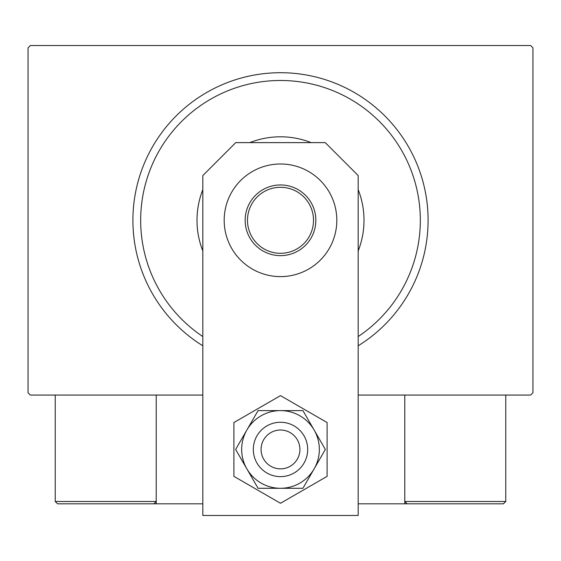 <?xml version="1.0" encoding="UTF-8"?>
<svg xmlns="http://www.w3.org/2000/svg" width="561" height="561" viewBox="0 0 561 561"><rect width="100%" height="100%" fill="white"/><g stroke="black" fill="none" stroke-linecap="round" stroke-linejoin="round"><path stroke-width="0.84" d="M202.823 395.07L30.378 395.07L28.05 392.742L28.05 47.86L30.378 45.525L530.622 45.525L532.95 47.86L532.95 392.742L530.622 395.07L358.177 395.07M358.177 336.558A139.815 139.815 0 0 0 280.5 80.482A139.815 139.815 0 0 0 202.823 336.558M202.823 345.793A147.585 147.585 0 0 1 280.5 72.713A147.585 147.585 0 0 1 358.177 345.793M202.823 250.942A83.505 83.505 0 0 1 202.823 189.66M249.855 142.62A83.505 83.505 0 0 1 311.145 142.62M358.177 189.66A83.505 83.505 0 0 1 358.177 250.942M245.157 220.298A35.343 35.343 0 0 1 280.5 184.955A35.343 35.343 0 0 1 315.843 220.298A35.343 35.343 0 0 1 280.5 255.641A35.343 35.343 0 0 1 245.157 220.298M313.515 220.298A33.015 33.015 0 0 0 280.5 187.29A33.015 33.015 0 0 0 247.485 220.298A33.015 33.015 0 0 0 280.5 253.313A33.015 33.015 0 0 0 313.515 220.298M404.783 503.82L407.111 503.82L404.783 501.492L404.783 395.07L404.783 503.82L358.177 503.82M202.823 503.82L156.217 503.82L156.217 395.07M283.796 430.308A19.418 19.418 0 0 0 261.363 446.149A19.418 19.418 0 0 0 277.204 468.582A19.418 19.418 0 0 0 299.637 452.748A19.418 19.418 0 0 0 283.796 430.308M275.886 476.24A27.187 27.187 0 0 1 253.705 444.831A27.187 27.187 0 0 1 285.114 422.657A27.187 27.187 0 0 1 307.295 454.066A27.187 27.187 0 0 1 275.886 476.24M156.217 503.82L57.566 503.82L55.237 501.492L55.237 395.07M156.217 501.492L153.889 503.82L156.217 501.492L55.237 501.492L57.566 503.82L122.817 503.82M438.183 503.82L503.434 503.82L505.763 501.492L505.763 395.07M503.434 503.82L407.111 503.82L404.783 501.492L505.763 501.492L503.434 503.82M336.817 220.298A56.317 56.317 0 0 0 280.5 163.987A56.317 56.317 0 0 0 224.183 220.298A56.317 56.317 0 0 0 280.5 276.615A56.317 56.317 0 0 0 336.817 220.298M358.177 515.475L358.177 175.558L325.24 142.62L235.76 142.62L202.823 175.558L202.823 515.475L358.177 515.475M241.665 449.445A38.835 38.835 0 0 0 246.868 468.87L258.074 488.287L302.926 488.287L325.345 449.445L302.926 410.61L258.074 410.61L235.655 449.445L246.868 468.87A38.835 38.835 0 0 0 314.132 468.87A38.835 38.835 0 0 0 280.5 410.61A38.835 38.835 0 0 0 241.665 449.445M233.895 422.538L233.895 476.352L280.5 503.266L327.105 476.352L327.105 422.538L280.5 395.631L233.895 422.538"/></g></svg>
